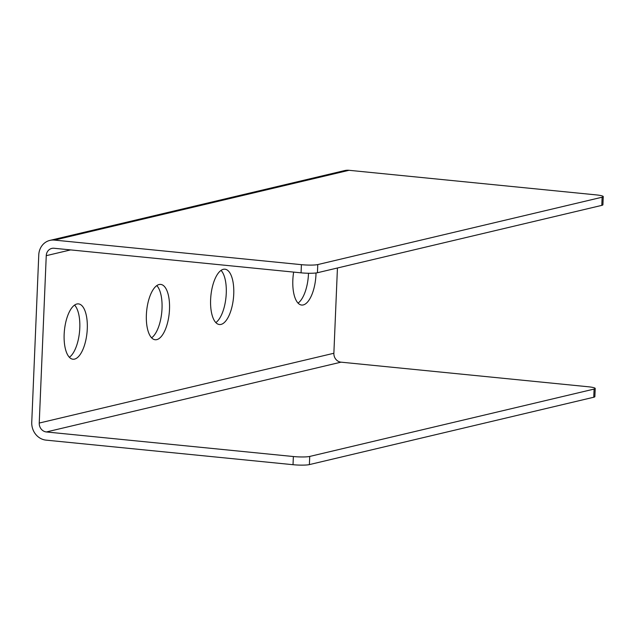 <?xml version="1.0" encoding="UTF-8"?>
<svg xmlns="http://www.w3.org/2000/svg" width="635" height="635" viewBox="0 0 635 635"><rect width="100%" height="100%" fill="white"/><g stroke="black" fill="none" stroke-linecap="round" stroke-linejoin="round"><path stroke-width="0.95" d="M49.935 240.387L344.567 170.593A16.478 14.899 76.7 0 1 349.052 170.299L596.043 194.874A12.359 1.572 -177.6 0 1 603.25 196.612A12.359 1.572 -177.6 0 1 602.131 197.207L317.778 264.573A12.359 1.572 -177.6 0 1 301.411 264.668L54.419 240.094A16.478 14.899 -103.3 0 0 49.935 240.387A16.478 14.899 -103.3 0 0 38.767 254.929L31.75 422.307A16.478 14.899 -103.3 0 0 46.037 440.126L293.021 464.701A12.359 1.572 2.4 0 0 309.388 464.598L593.749 397.24A12.359 1.572 2.4 0 0 594.868 396.645L595.209 388.477A12.359 1.572 -177.6 0 1 594.09 389.08L593.749 397.24M602.131 197.207L601.789 205.375A12.359 1.572 2.4 0 0 602.909 204.78L603.25 196.612M601.789 205.375L317.429 272.733L317.778 264.573M301.411 264.668L301.069 272.836A12.359 1.572 2.4 0 0 317.429 272.733M301.069 272.836L54.078 248.261A8.239 7.445 -103.3 0 0 51.832 248.404A8.239 7.445 -103.3 0 0 46.252 255.675L39.235 423.053L333.867 353.258A8.239 7.445 76.7 0 0 341.011 362.164L46.379 431.959A8.239 7.445 76.7 0 1 39.235 423.053M341.011 362.164L588.002 386.739A12.359 1.572 -177.6 0 1 595.209 388.477M309.388 464.598L309.729 456.438L594.09 389.08M309.729 456.438A12.359 1.572 -177.6 0 1 293.37 456.533L46.379 431.959M151.598 337.804A27.805 11.343 95.7 0 0 161.742 312.452A27.805 11.343 95.7 0 0 156.797 285.599M156.789 339.63A27.805 11.343 -84.3 0 1 155.186 339.741A27.805 11.343 -84.3 0 1 146.653 310.952A27.805 11.343 -84.3 0 1 160.695 284.409A27.805 11.343 -84.3 0 1 169.394 311.269A27.805 11.343 -84.3 0 1 156.789 339.63M298.061 303.109A27.805 11.343 95.7 0 0 308.499 273.256M316.016 272.979A27.805 11.343 -84.3 0 1 303.244 304.935A27.805 11.343 -84.3 0 1 301.649 305.046A27.805 11.343 -84.3 0 1 293.656 272.097M215.837 322.588A27.805 11.343 95.7 0 0 225.981 297.236A27.805 11.343 95.7 0 0 221.036 270.383M221.02 324.414A27.805 11.343 -84.3 0 1 219.424 324.525A27.805 11.343 -84.3 0 1 210.891 295.735A27.805 11.343 -84.3 0 1 224.933 269.192A27.805 11.343 -84.3 0 1 233.632 296.045A27.805 11.343 -84.3 0 1 221.02 324.414M69.374 357.283A27.805 11.343 95.7 0 0 79.518 331.93A27.805 11.343 95.7 0 0 74.573 305.078M74.565 359.108A27.805 11.343 -84.3 0 1 72.962 359.219A27.805 11.343 -84.3 0 1 64.429 330.43A27.805 11.343 -84.3 0 1 78.47 303.887A27.805 11.343 -84.3 0 1 87.17 330.74A27.805 11.343 -84.3 0 1 74.565 359.108M337.439 267.994L333.867 353.258M293.37 456.533L293.021 464.701M349.052 170.299L54.419 240.094M70.62 249.904L46.252 255.675"/></g></svg>

